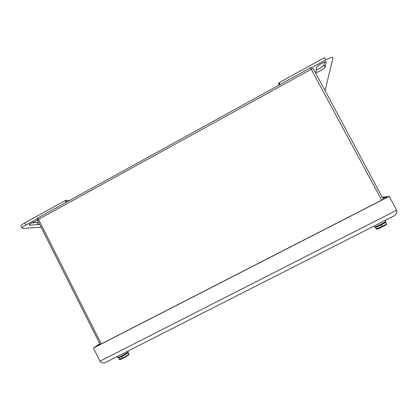 <?xml version="1.0" encoding="UTF-8"?>
<svg xmlns="http://www.w3.org/2000/svg" width="418" height="418" viewBox="0 0 418 418"><rect width="100%" height="100%" fill="white"/><g stroke="black" fill="none" stroke-linecap="round" stroke-linejoin="round"><path stroke-width="0.63" d="M316.698 67.272L316.003 72.157C315.574 73.714 324.53 68.902 325.12 67.251L326.186 62.047C326.766 60.297 317.335 65.36 316.745 67.115L316.698 67.272M310.846 68.113L325.758 59.905C330.429 57.454 332.843 56.764 332.984 57.841L325.089 90.659M316.301 70.057C319.911 68.557 322.471 66.906 323.971 65.109L324.577 62.01M278.89 85.188L278.602 83.13L279.187 82.654L324.546 57.647L325.758 59.905M37.766 220.631C35.655 220.756 29.035 224.022 29.056 224.931L29.615 225.187L39.647 224.367M41.063 227.178L22.912 228.437L21.971 228.035C22.18 227.366 23.502 226.352 25.937 224.988L37.442 218.656M31.726 222.925L38.628 222.345M66.028 202.422L65.13 200.656L65.934 200.363L69.508 200.504M65.13 200.656L24.861 222.851C22.431 224.215 21.114 225.239 20.905 225.913L21.072 226.242M127.333 352.593L121.581 356.021C121.946 355.833 117.933 357.918 118.843 356.93M123.059 358.074L122.343 358.675L121.742 357.818L122.667 357.348L123.3 358.189C125.546 357.124 130.641 353.858 128.018 354.913M127.871 351.125L128.18 351.742C129.695 351.585 118.712 357.745 117.751 357.583L117.693 357.468M384.706 222.188L380.767 224.466L375.74 226.64M377.135 228.714C375.254 230.052 379.664 228.296 381.712 227.214L381.247 226.216L382.287 225.689L382.763 226.681L381.838 225.919M381.566 226.06L381.77 226.488L381.352 226.404M381.77 226.488L382.104 226.368M385.109 220.458L385.542 221.268C387.93 220.809 376.383 226.843 374.601 226.979L374.481 226.76M382.271 197.327L389.236 196.34L396.677 210.202L397.063 212.391L394.942 215.463L394.096 215.892M99.771 343.706L93.413 348.042L389.236 196.34M382.611 197.96L386.984 197.374L95.769 346.721L99.876 343.915M93.413 348.042L100.017 361.178L396.677 210.202M106.486 361.998L105.571 362.453C102.922 363.32 101.072 362.897 100.017 361.178M324.013 64.983L325.162 67.126M326.186 62.047L326.035 61.77M280.165 84.488L279.187 82.654M278.602 83.13L279.511 84.849M38.216 224.68L37.192 222.648M29.615 225.187L29.297 224.56M66.77 202.009L65.934 200.363M24.861 222.851L25.937 224.988M118.388 357.839L118.451 357.933C119.067 358.09 126.555 354.088 127.887 352.891L128.07 352.541L127.683 352.348M119.172 359.365L122.009 358.341M122.934 357.876C126.92 355.734 128.89 354.464 128.843 354.072L128.127 352.651M375.197 227.199L375.354 227.366C376.874 227.261 386.843 222.125 385.6 222.089M376.09 228.761L381.545 226.77M382.585 226.242C385.678 224.597 386.922 223.75 386.3 223.703L385.553 222.308M386.462 223.881C387.496 223.787 386.263 224.717 382.763 226.681C385.621 225.203 386.587 224.471 385.652 224.497M383.306 199.255L313.275 68.615L311.473 69.148L38.503 219.361L37.552 220.208M381.65 200.107L310.454 67.805L38.44 217.611C38.022 217.768 38.043 218.353 38.503 219.361L101.266 343.904M325.12 67.251L323.971 65.109M279.527 84.838L278.607 83.104M21.971 228.035L20.905 225.913M118.383 357.411L119.229 359.475C120.128 359.621 118.853 360.232 122.343 358.675M123.268 358.205C128.002 355.608 129.883 354.26 128.911 354.171M117.223 356.533L117.751 357.583M385.443 222.094L385.082 221.942M375.134 226.849L376.205 228.975C377.109 229.116 376.456 229.707 381.723 227.204M374.105 226.049L374.601 226.979M105.571 362.453L394.942 215.463M100.158 344.469L37.51 220.124C37.118 219.136 37.364 218.332 38.252 217.71M311.191 67.58L310.527 67.768"/></g></svg>
